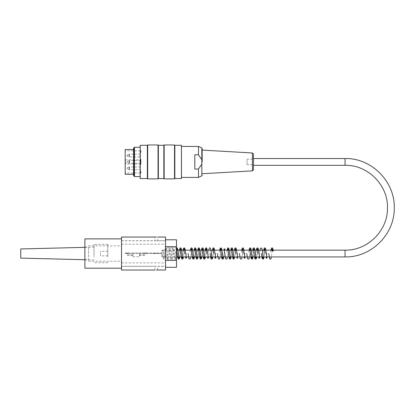 <?xml version="1.0" encoding="UTF-8"?>
<svg xmlns="http://www.w3.org/2000/svg" width="415" height="415" viewBox="0 0 415 415"><rect width="100%" height="100%" fill="white"/><g stroke="black" fill="none" stroke-linecap="round" stroke-linejoin="round"><path stroke-width="0.31" stroke-dasharray="2.08 1.56" d="M121.522 245.862L121.522 261.206L121.522 245.862L88.54 245.862L88.54 261.206L88.54 245.862M88.54 253.534L88.54 247.122L88.54 253.534M165.497 253.534L165.497 240.799L165.497 253.534M121.522 253.534L121.522 268.194L121.522 253.534M84.878 253.534L84.878 259.946L84.878 253.534M84.878 268.194L84.878 238.879M156.336 266.285L154.961 266.363L156.336 266.285M156.336 240.783L157.71 240.71L156.336 240.783M165.497 245.602L165.497 240.71L165.497 245.602M165.497 248.777L165.497 261.471L165.497 248.777M165.497 261.471L165.497 266.363L165.497 261.471M165.497 270.025L165.497 237.043M165.497 240.84L165.497 239.782L165.497 240.84M165.497 258.296L165.497 260.413L165.497 258.296M165.497 266.228L165.497 267.286L165.497 266.228M176.489 253.534L176.489 259.308L176.489 253.534M165.497 246.66L176.489 246.66L176.489 239.782M165.497 260.413L176.489 260.413L176.489 246.66M176.489 267.286L176.489 260.413M121.522 270.025L121.522 237.043M100.451 255.661L100.451 251.246L100.451 255.661M107.781 255.661L107.781 251.246L107.781 255.661M94.039 256.916L94.039 244.373L94.039 256.916M107.781 256.916L107.781 244.373L107.781 256.916M94.039 255.905L94.039 247.122L94.039 255.905M20.75 248.953L20.75 258.114M162.104 250.696A0.643 0.363 0 0 1 162.722 250.338A0.643 0.363 0 0 1 163.386 250.67A0.643 0.363 0 0 1 162.799 251.059A0.643 0.363 0 0 1 162.109 250.727A0.643 0.363 0 0 1 162.104 250.696M253.446 161.923L253.446 165.315L253.446 161.923M161.829 253.534L161.829 256.927L161.829 253.534M134.47 176.583L134.47 147.268M140.026 161.923L140.026 176.583L140.026 161.923M133.614 148.108L133.614 175.737M133.614 161.923L133.614 174.29L133.614 161.923M174.518 144.975L174.518 178.87M164.169 178.87L164.169 144.975M158.032 144.975L158.032 178.87M147.678 178.87L147.678 144.975M140.026 145.478L140.026 178.367M181.62 178.367L181.62 145.478M181.62 161.923L181.62 177.817L181.62 161.923M181.438 145.297L181.438 178.549M174.84 145.297L174.84 178.549M140.213 178.549L140.213 145.297M147.356 145.297L147.356 178.549M158.348 145.297L158.348 178.549M163.847 145.297L163.847 178.549M133.983 148.108L133.983 175.737M181.345 161.923L181.345 177.542L181.345 161.923M247.029 164.615L247.029 159.173L247.029 164.615M253.446 164.615L253.446 159.173L253.446 164.615M253.446 169.771L253.446 154.074M252.408 152.979L252.408 170.871M202.141 150.106L202.141 161.923M198.474 146.443L198.474 154.79L201.825 159.692L201.825 164.153L198.474 169.055L198.474 177.407M198.474 169.055L194.811 169.055L194.811 154.79L194.811 169.055L194.811 154.79L198.474 154.79M126.834 155.516L126.834 155.516A0.68 0.68 0 0 0 127.281 156.149L129.06 156.797L129.06 154.224L129.06 156.797L129.501 156.875L129.501 154.147L129.501 156.875L140.026 156.875L140.026 154.147L140.026 156.875L140.394 157.244L140.394 153.778L140.394 157.244M140.394 166.607L140.026 166.97L129.501 166.97L127.281 167.696L127.281 168.978L127.281 167.696L126.834 168.34A0.68 0.68 0 0 0 127.281 168.978L129.06 169.626L129.06 167.048L129.06 169.626L129.501 169.699L129.501 166.97L129.501 169.699L140.026 169.699L140.026 166.97L140.026 169.699L140.394 170.067L140.394 166.607L140.394 170.067M140.394 160.19L140.026 160.558L129.501 160.558L127.281 161.285L126.834 161.917L127.281 162.566L127.281 161.285L127.281 162.566L129.06 163.209L129.06 160.636L129.06 163.209L129.501 163.287L129.501 160.558L129.501 163.287L140.026 163.287L140.394 163.655L140.394 159.863L140.394 163.655M140.576 160.46L140.576 162.509L140.576 160.46L140.944 160.46L140.944 162.509L140.944 160.46L140.576 160.46M140.576 163.188L140.576 161.285L140.576 163.188L140.944 163.188L140.944 161.285L140.944 163.188L140.576 163.188M140.576 161.959L140.944 161.959L140.576 161.959M140.576 162.509L140.944 162.509L140.576 162.509M140.576 161.829L140.944 161.829L140.576 161.829M140.576 161.285L140.944 161.285L140.576 161.285M140.576 162.638L140.944 162.638L140.576 162.638M140.944 161.923L140.944 163.982L140.944 161.923M140.394 164.029L125.553 164.029L125.185 163.666L125.185 160.185L125.553 159.817L125.553 164.029L125.185 163.666L125.185 173.008L125.185 150.837L125.185 160.185L125.553 159.817L140.944 159.817L140.944 159.427L140.394 159.427L140.394 159.817L140.944 159.817L140.944 164.029L140.394 164.029L140.394 173.008L140.394 150.837L140.394 159.49L140.944 159.495L140.944 164.35L140.394 164.35L140.944 164.418L140.944 164.029L140.394 164.029L140.394 164.418L140.944 164.418M125.185 160.185L125.413 159.842M125.185 149.556L125.185 174.29M140.394 164.418L140.394 159.495L140.944 159.427M140.394 152.487L140.944 152.487L140.944 151.434L140.944 152.487L140.944 151.631L140.394 151.631L140.944 151.631L140.944 152.487L140.394 152.487L140.394 151.434L140.394 152.487M140.394 171.359L140.944 171.359L140.944 172.412L140.944 171.359L140.944 172.22L140.394 172.22L140.394 171.359L140.944 171.359L140.944 173.19L140.944 172.22L140.394 172.22L140.394 173.19L140.394 171.359M140.944 151.631L140.944 150.655L140.944 151.631M140.394 151.631L140.394 150.655L140.394 151.631M140.394 159.427L140.394 159.817M127.934 253.534L126.103 253.534L127.934 253.534L127.934 252.984L126.103 252.984L127.934 252.984M146.256 253.534L144.425 253.534L146.256 253.534L144.425 253.534L146.256 253.534L146.256 252.984L144.425 252.984L146.256 252.984L146.256 253.534M146.256 252.984L144.425 252.984L146.256 252.984M155.879 253.534L153.13 253.534L155.879 253.534L155.879 252.984L153.13 252.984L155.879 252.984M128.852 253.534L125.553 253.446L128.852 253.534M125.185 253.446L161.829 253.446L161.829 252.984L125.185 252.984L161.829 252.984L161.829 253.446L125.185 253.446L125.185 252.984L125.185 253.446M149.924 253.446L161.466 253.534L149.924 253.446M148.088 253.446L141.676 253.534L148.088 253.446M127.384 254.914L127.384 255.277L127.384 254.909L132.883 254.909L132.883 255.277L132.883 254.914M132.883 253.466L132.883 256.74L132.883 253.466M139.476 253.466L139.476 256.74L139.476 253.466M139.476 254.914L139.476 255.277L139.476 254.909L144.975 254.909L144.975 255.277L144.975 254.914M345.057 158.535L345.057 165.315M345.057 256.927L345.057 250.146M201.825 147.999L201.825 159.692M201.825 164.153L201.825 175.846M127.281 156.149L127.281 154.868L127.281 156.149M88.54 261.206L121.522 261.206M121.522 262.877L165.497 262.877M121.522 244.191L165.497 244.191M84.878 259.946L88.54 259.946M84.878 247.122L88.54 247.122M121.522 266.269L165.497 266.269M121.522 240.799L165.497 240.799M157.71 270.025L157.71 266.363L165.497 266.363M154.961 270.025L154.961 266.363L121.522 266.363M165.497 240.71L157.71 240.71L157.71 237.043M121.522 240.71L154.961 240.71L154.961 237.043M176.489 247.765L165.497 247.765M176.489 259.308L165.497 259.308M107.781 251.246L100.451 251.246M107.781 255.827L100.451 255.827M107.781 244.373L94.039 244.373M107.781 262.695L94.039 262.695M84.878 259.717L94.039 259.946M84.878 247.35L94.039 247.122M272.271 250.146L271.41 256.927M270.985 250.146L270.554 253.555M266.892 253.555L266.456 256.927M263.655 250.146L262.794 256.927M264.941 250.146L264.085 256.927M259.992 250.146L259.131 256.927M256.325 250.146L255.464 256.927M257.616 250.146L256.755 256.927M252.662 250.146L251.801 256.927M248.995 250.146L248.569 253.555M250.287 250.146L249.425 256.927M244.902 253.555L244.471 256.927M241.67 250.146L241.24 253.555M242.957 250.146L242.095 256.927M237.572 253.555L237.141 256.927M234.34 250.146L233.479 256.927M235.627 250.146L234.766 256.927M230.673 250.146L229.811 256.927M227.01 250.146L226.58 253.555M228.297 250.146L227.441 256.927M222.917 253.555L222.487 256.927M219.68 250.146L219.25 253.555M220.972 250.146L220.111 256.927M215.587 253.555L215.157 256.927M212.35 250.146L211.489 256.927M213.642 250.146L212.781 256.927M208.688 250.146L207.827 256.927M205.026 250.146L204.164 256.927M206.312 250.146L205.451 256.927M201.358 250.146L200.497 256.927M197.696 250.146L196.835 256.927M198.982 250.146L198.121 256.927M194.028 250.146L193.167 256.927M190.366 250.146L189.935 253.555M191.652 250.146L190.796 256.927M186.273 253.555L185.842 256.927M183.036 250.146L182.175 256.927M184.327 250.146L183.466 256.927M179.373 250.146L178.512 256.927M176.489 247.947L176.136 248.336L174.575 258.151L175.441 258.151L173.958 248.523L173.439 247.905L172.702 248.035C172.22 248.725 171.857 250.567 171.613 253.555L170.907 258.151L171.774 258.151L170.238 248.393L169.699 247.88L168.812 248.336L167.245 258.151L168.111 258.151L166.623 248.502L166.099 247.9C165.87 248.715 165.232 244.954 164.283 253.555L163.583 258.151L164.449 258.151L163.386 250.67M176.998 250.146L175.737 258.675L175.192 259.188L174.305 258.737L173.444 253.513L172.739 248.917L173.61 248.917L172.116 258.566L171.571 259.178L170.643 258.732L169.782 253.513L169.076 248.922L169.943 248.917L168.407 258.675L167.868 259.188L166.975 258.732L166.119 253.513L165.414 248.917L166.28 248.917L164.745 258.675L164.2 259.188L163.313 258.737L162.109 250.727M179.799 256.927L180.66 250.146M253.088 256.927L253.949 250.146M231.103 256.927L231.964 250.146M223.773 256.927L224.634 250.146M201.789 256.927L202.65 250.146M194.459 256.927L195.32 250.146M161.829 256.927L176.489 256.927M161.829 250.146L176.489 250.146M181.345 177.542L181.62 177.817M181.345 146.303L181.62 146.028M247.029 164.672L253.446 164.672M247.029 159.173L253.446 159.173M181.62 146.443L181.345 146.443M181.62 177.407L181.345 177.407M140.394 153.778L140.026 154.147L129.501 154.147L127.281 154.868L126.834 155.506M125.413 164.003L125.185 163.666M140.394 163.982L140.944 163.982M140.394 159.863L140.944 159.863M140.394 150.837L125.185 150.837M140.394 173.008L125.185 173.008M140.944 151.434L140.394 151.434M140.944 172.412L140.394 172.412M140.394 173.19L140.944 173.19M140.394 150.655L140.944 150.655M126.103 252.984L126.103 253.534M144.425 252.984L144.425 253.534L144.425 252.984M153.13 252.984L153.13 253.534M127.384 255.277L132.883 255.277M132.883 256.74L139.476 256.74M132.883 253.446L139.476 253.446M139.476 255.277L144.975 255.277"/><path stroke-width="0.62" d="M121.522 238.879L84.878 238.879L84.878 268.194L121.522 268.194M156.336 269.968L157.71 270.025L156.336 269.968M156.336 237.1L154.961 237.043L156.336 237.1M157.71 237.043L165.497 237.043L165.497 270.025L157.71 270.025M165.497 239.782L176.489 239.782L176.489 267.286L165.497 267.286M165.497 260.413L176.489 260.413M165.497 246.66L176.489 246.66M154.961 237.043L121.522 237.043L121.522 270.025L154.961 270.025M84.878 259.717L20.75 258.114L20.75 248.953L84.878 247.35M272.043 250.696A0.643 0.363 180 0 0 272.043 250.727A0.643 0.363 180 0 0 272.733 251.059A0.643 0.363 180 0 0 273.319 250.67A0.643 0.363 180 0 0 272.655 250.338A0.643 0.363 180 0 0 272.043 250.696M140.026 147.268L134.47 147.268L134.47 176.583L140.026 176.583M133.983 148.108L133.983 175.737L133.614 175.737L133.614 148.108L134.47 147.268M174.518 161.923L174.518 144.975L164.169 144.975L164.169 178.87L174.518 178.87L174.518 161.923M158.032 161.923L158.032 144.975L147.678 144.975L147.678 178.87L158.032 178.87L158.032 161.923M140.213 178.549L140.213 145.297L140.213 178.549L147.356 178.549L147.356 145.297L140.213 145.297M181.438 145.297L181.438 178.549L181.438 145.297L174.84 145.297L174.518 144.975M181.438 178.549L174.84 178.549L174.84 145.297M158.348 145.297L163.847 145.297L163.847 178.549L158.348 178.549L158.348 145.297L158.032 144.975M252.408 152.979L253.446 154.074L253.446 169.771L252.408 170.871L252.408 152.979L202.141 150.106L202.141 148.497L202.141 161.923M198.474 154.79L194.811 154.79L194.811 169.055L198.474 169.055L201.825 164.153L201.825 159.692L198.474 154.79L198.474 146.443L181.62 146.443M201.825 164.153L201.825 175.846L198.474 177.407L198.474 169.055M133.614 174.29L125.185 174.29L125.185 149.556L133.614 149.556M253.446 165.315L345.057 165.315L345.057 158.535L253.446 158.535M345.057 165.315C367.721 164.729 388.056 185.064 387.47 207.728C388.056 230.392 367.721 250.727 345.057 250.146L345.057 256.927C371.062 257.58 394.489 234.517 394.245 208.501C395.36 181.946 371.627 157.835 345.057 158.535M201.825 159.692L201.825 147.999L202.141 148.497M272.043 250.727L271.68 248.922L272.551 248.917L272.271 250.146M271.41 256.927L271.011 258.675L270.471 259.188L269.854 259.074L268.723 253.513M273.319 250.65L272.603 248.046L272.038 247.859L271.467 248.243L270.985 250.146M266.456 256.927L266.186 258.151L267.053 258.151L265.517 248.393L264.972 247.88L264.355 247.999L263.655 250.146M265.055 253.513L264.355 248.917L265.221 248.917L264.941 250.146M264.085 256.927L263.727 258.566L263.183 259.178L262.254 258.732L261.393 253.513M259.131 256.927L258.856 258.151L259.723 258.151L258.234 248.502L257.71 247.9L256.807 248.243L256.325 250.146M257.731 253.513L257.025 248.917L257.891 248.917L257.616 250.146M256.755 256.927L256.356 258.675L255.811 259.188L254.924 258.732L253.358 248.922L254.229 248.917L253.949 250.146M251.801 256.927L251.526 258.151L252.393 258.151L250.857 248.393L250.318 247.88L249.7 247.999L248.995 250.146M253.088 256.927L252.59 258.861L252.102 259.199L251.215 258.638L249.695 248.922L250.561 248.917L250.287 250.146M249.425 256.927L249.026 258.675L248.481 259.188L247.594 258.737L246.733 253.513M244.471 256.927L244.196 258.151L245.063 258.151L243.527 248.393L242.988 247.88L242.37 247.999L241.67 250.146M243.071 253.513L242.365 248.922L243.232 248.917L242.957 250.146M242.095 256.927L241.696 258.675L241.157 259.188L240.264 258.732L239.408 253.513M237.141 256.927L236.872 258.151L237.738 258.151L236.197 248.393L235.658 247.88L235.04 247.999L234.34 250.146M235.741 253.513L235.035 248.922L235.907 248.917L235.627 250.146M234.766 256.927L233.91 259.157L232.991 258.83L231.373 248.922L232.239 248.917L231.964 250.146M229.811 256.927L229.542 258.151L230.408 258.151L228.873 248.393L228.328 247.88L227.71 247.999L227.01 250.146M231.103 256.927L230.595 258.867L229.905 259.209L229.313 258.81L227.705 248.917L228.577 248.917L228.297 250.146M227.441 256.927L227.083 258.566L226.538 259.178L225.61 258.732L224.043 248.922L224.909 248.917L224.634 250.146M222.487 256.927L222.212 258.151L223.078 258.151L221.589 248.502L221.065 247.9L220.163 248.243L219.68 250.146M223.773 256.927L223.275 258.856L222.788 259.204L221.901 258.638L220.381 248.917L221.247 248.917L220.972 250.146M220.111 256.927L219.711 258.675L219.167 259.188L218.28 258.732L217.419 253.513M215.157 256.927L214.882 258.151L215.748 258.151L214.213 248.393L213.673 247.88L213.056 247.999L212.35 250.146M213.756 253.513L213.051 248.922L213.917 248.917L213.642 250.146M212.781 256.927L212.381 258.675L211.837 259.188L210.95 258.737L210.089 253.513M207.827 256.927L207.552 258.151L208.418 258.151L206.883 248.393L206.343 247.88L205.726 247.999L205.026 250.146M206.426 253.513L205.721 248.922L206.587 248.917L206.312 250.146M205.451 256.927L205.052 258.675L204.512 259.188L203.62 258.732L202.058 248.917L202.925 248.917L202.65 250.146M200.497 256.927L200.227 258.151L201.093 258.151L199.553 248.393L199.013 247.88L198.396 247.999L197.696 250.146M201.789 256.927L201.291 258.851L200.191 259.043L198.391 248.922L199.262 248.917L198.982 250.146M198.121 256.927L197.265 259.157L196.347 258.83L194.728 248.922L195.595 248.917L195.32 250.146M193.167 256.927L192.897 258.151L193.763 258.151L192.228 248.393L191.683 247.88L191.066 247.999L190.366 250.146M194.459 256.927L194.064 258.664L193.504 259.193L192.617 258.711L191.061 248.917L191.932 248.917L191.652 250.146M190.796 256.927L190.438 258.566L189.894 259.178L188.965 258.732L188.104 253.513M185.842 256.927L185.567 258.151L186.434 258.151L184.945 248.502L184.421 247.9L183.518 248.243L183.036 250.146M184.442 253.513L183.736 248.917L184.602 248.917L184.327 250.146M183.466 256.927L183.067 258.675L182.522 259.188L181.635 258.732L180.069 248.922L180.94 248.917L180.66 250.146M178.512 256.927L178.237 258.151L179.104 258.151L177.568 248.393L177.029 247.88L176.489 247.947M179.799 256.927L179.389 258.695L178.855 259.188L177.962 258.716L176.406 248.922L177.272 248.917L176.998 250.146M262.794 256.927L262.519 258.151L263.385 258.151L262.104 249.291L261.6 248.04L260.568 248.113L259.992 250.146M255.464 256.927L255.194 258.151L256.06 258.151L254.794 249.399L254.281 248.046L253.715 247.859L253.145 248.243L252.662 250.146M233.479 256.927L233.204 258.151L234.07 258.151L232.535 248.393L231.995 247.88L231.378 247.999L230.673 250.146M211.489 256.927L211.219 258.151L212.086 258.151L210.535 248.362L210.016 247.88L209.378 248.009L208.688 250.146M204.164 256.927L203.89 258.151L204.756 258.151L203.236 248.435L202.681 247.88L202.064 247.999L201.358 250.146M196.835 256.927L196.56 258.151L197.426 258.151L195.89 248.393L195.351 247.88L194.734 247.999L194.028 250.146M182.175 256.927L181.905 258.151L182.771 258.151L181.236 248.409L180.696 247.88L180.079 247.994L179.373 250.146M176.489 256.927L345.057 256.927M176.489 250.146L345.057 250.146M147.356 178.549L147.678 178.87M147.356 145.297L147.678 144.975M158.348 178.549L158.032 178.87M163.847 178.549L164.169 178.87M163.847 145.297L164.169 144.975M174.84 178.549L174.518 178.87M133.983 175.737L134.47 176.583M252.408 170.871L202.141 173.74M201.825 175.846L202.141 175.348M201.825 147.999L198.474 146.443M198.474 177.407L181.62 177.407"/></g></svg>
